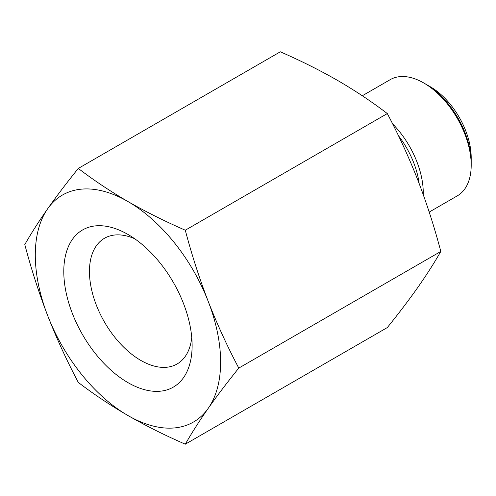<?xml version="1.0" encoding="UTF-8"?>
<svg xmlns="http://www.w3.org/2000/svg" width="496" height="496" viewBox="0 0 496 496"><rect width="100%" height="100%" fill="white"/><g stroke="black" fill="none" stroke-linecap="round" stroke-linejoin="round"><path stroke-width="0.74" d="M127.956 415.53C145.737 425.723 164.852 435.283 185.293 444.199C191.766 432.878 199.404 420.93 208.202 408.363C217.124 395.721 227.317 382.298 238.787 368.088C227.317 346.406 217.124 324.167 208.202 301.37A131.043 75.659 -120 0 0 127.956 201.543A131.043 75.659 -120 0 0 47.709 208.711A131.043 75.659 -120 0 0 35.297 255.037A131.043 75.659 -120 0 0 47.709 315.704A131.043 75.659 -120 0 0 127.956 415.53A131.043 75.659 -120 0 0 208.202 408.363A131.043 75.659 -120 0 0 208.202 301.37C199.404 278.498 191.766 254.777 185.293 230.212C164.852 221.29 145.737 211.736 127.956 201.543C110.298 191.276 93.744 180.24 78.3 168.435C66.83 182.646 56.631 196.069 47.709 208.711C38.911 221.278 31.273 233.225 24.8 244.547C31.273 269.111 38.911 292.832 47.709 315.704C56.631 338.501 66.83 360.747 78.3 382.428C93.744 394.227 110.298 405.263 127.956 415.53M78.3 168.435L280.321 51.801C300.762 60.717 319.877 70.277 337.658 80.47C355.316 90.737 371.87 101.773 387.314 113.572C398.784 135.253 408.983 157.499 417.905 180.296C426.703 203.168 434.335 226.889 440.814 251.453C434.335 262.775 426.703 274.722 417.905 287.289C408.983 299.931 398.784 313.354 387.314 327.565L185.293 444.199M440.814 251.453L238.787 368.088M192.119 345.582A90.743 52.39 60 0 1 127.956 382.627A90.743 52.39 60 0 1 63.792 271.492A90.743 52.39 60 0 1 127.956 234.447A90.743 52.39 60 0 1 192.119 345.582M387.314 113.572L185.293 230.212M423.231 194.581A67.09 38.738 -120 0 0 423.255 192.826A67.09 38.738 -120 0 0 392.64 123.926M362.297 95.765L390.209 79.651A67.09 38.738 60 0 1 423.758 82.975A67.09 38.738 60 0 1 471.2 165.143A67.09 38.738 60 0 1 457.306 195.858L429.207 212.077M423.758 82.975L430.317 86.763A57.815 33.381 60 0 1 471.2 157.573L471.2 165.143M191.76 337.553A72.596 41.912 60 0 1 177.084 363.996A72.596 41.912 60 0 1 121.142 344.546A72.596 41.912 60 0 1 89.454 271.492A72.596 41.912 60 0 1 104.489 238.26A72.596 41.912 60 0 1 134.732 238.768M419.157 183.551A63.941 36.915 -120 0 0 398.455 135.687M424.886 83.638A63.941 36.915 60 0 1 471.2 162.57"/></g></svg>
